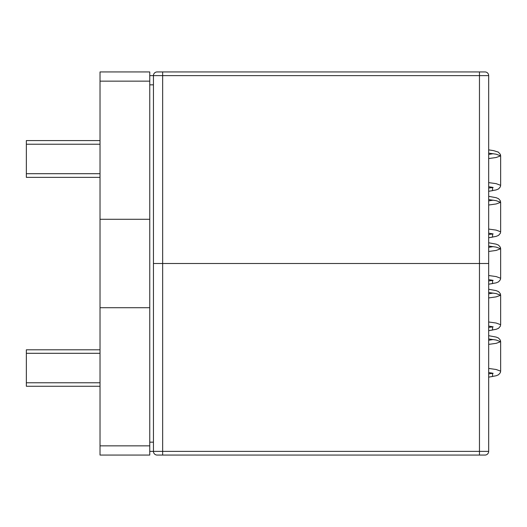 <?xml version="1.0" encoding="UTF-8"?>
<svg xmlns="http://www.w3.org/2000/svg" width="527" height="527" viewBox="0 0 527 527"><rect width="100%" height="100%" fill="white"/><g stroke="black" fill="none" stroke-linecap="round" stroke-linejoin="round"><path stroke-width="0.79" d="M149.76 445.855L100.025 445.855L100.025 455.064L149.76 455.064L149.76 71.935L100.025 71.935L100.025 307.709L149.76 307.709L149.76 219.291L100.025 219.291M100.025 445.855L100.025 307.709M488.681 344.388L496.144 343.341L500.65 341.68L496.144 340.02L488.681 338.966M488.681 297.933L496.144 296.879L500.65 295.225L496.144 293.565L488.681 292.511M488.681 251.478L496.144 250.424L500.65 248.764L496.144 247.104L488.681 246.056M488.681 205.016L496.144 203.969L500.65 202.309L496.144 200.649L488.681 199.595M488.681 158.561L496.144 157.507L500.65 155.847L496.144 154.187L488.681 153.14M488.681 373.86L493.153 373.294M488.681 335.692L496.197 337.082L498.582 338.097L500.354 340.172L500.65 341.68L500.65 371.153L496.144 369.493L488.681 368.439M488.681 327.405L493.153 326.832M488.681 289.237L496.197 290.627L498.582 291.635L500.354 293.71L500.65 295.225L500.65 324.691L496.144 323.031L488.681 321.984M488.681 280.944L493.153 280.377M488.681 242.776L496.197 244.166L498.582 245.18L500.354 247.255L500.65 248.764L500.65 278.236L496.144 276.576L488.681 275.522M488.681 234.489L493.153 233.916M488.681 196.321L496.197 197.711L498.582 198.725L500.354 200.8L500.65 202.309L500.65 231.775L496.144 230.121L488.681 229.067M488.681 188.034L493.153 187.46M488.681 149.859L493.654 150.65L498.318 152.105L500.367 154.358L500.65 155.847L500.65 185.32L496.144 183.659L488.681 182.612M100.025 386.265L26.35 386.265L26.35 349.796L100.025 349.796M100.025 177.368L26.35 177.368L26.35 140.571L100.025 140.571M488.681 451.375L488.681 263.5L479.465 263.5L488.681 263.5L488.681 75.624L479.465 75.624L479.465 263.5L162.652 263.5L479.465 263.5L479.465 451.375L488.681 451.375A3.682 3.682 0 0 1 484.992 455.064A3.682 3.682 0 0 0 488.681 451.375M153.443 263.5L162.652 263.5L153.443 263.5M157.125 455.064A3.682 3.682 0 0 1 153.443 451.375L162.652 451.375L162.652 455.064L157.125 455.064L484.992 455.064M149.76 451.375L153.443 451.375L153.443 75.624L479.465 75.624L479.465 71.935L484.992 71.935L157.125 71.935L162.652 71.935L162.652 451.375L479.465 451.375L479.465 455.064M149.76 75.624L153.443 75.624A3.682 3.682 0 0 1 157.125 71.935M484.992 71.935A3.682 3.682 0 0 1 488.681 75.624A3.682 3.682 0 0 0 484.992 71.935A3.682 3.682 0 0 1 488.681 75.624M149.76 81.145L100.025 81.145M488.681 340.271L493.153 339.54M488.681 293.809L493.153 293.084M488.681 247.354L493.153 246.623M488.681 200.899L493.153 200.168M488.681 154.437L493.153 153.706M488.681 377.108L492.554 376.495L492.554 373.175L488.681 372.563M488.681 330.653L492.554 330.034L492.554 326.72L488.681 326.101M488.681 284.191L492.554 283.579L492.554 280.259L488.681 279.646M488.681 237.736L492.554 237.124L492.554 233.804L488.681 233.191M488.681 191.275L492.554 190.662L492.554 187.342L488.681 186.729M100.025 382.767L26.35 382.767M100.025 353.294L26.35 353.294M100.025 173.706L26.35 173.706M100.025 144.233L26.35 144.233M153.443 84.834L149.76 84.834M153.443 442.166L149.76 442.166M500.65 371.153L500.354 372.661L498.582 374.737L496.197 375.751L488.681 377.141M500.65 324.691L500.354 326.2L498.582 328.275L496.197 329.289L488.681 330.679M500.65 278.236L500.354 279.745L498.582 281.82L496.197 282.834L488.681 284.224M500.65 231.775L500.354 233.29L498.582 235.365L496.197 236.373L488.681 237.763M500.65 185.32L500.354 186.828L498.582 188.903L496.197 189.918L488.681 191.308"/></g></svg>
